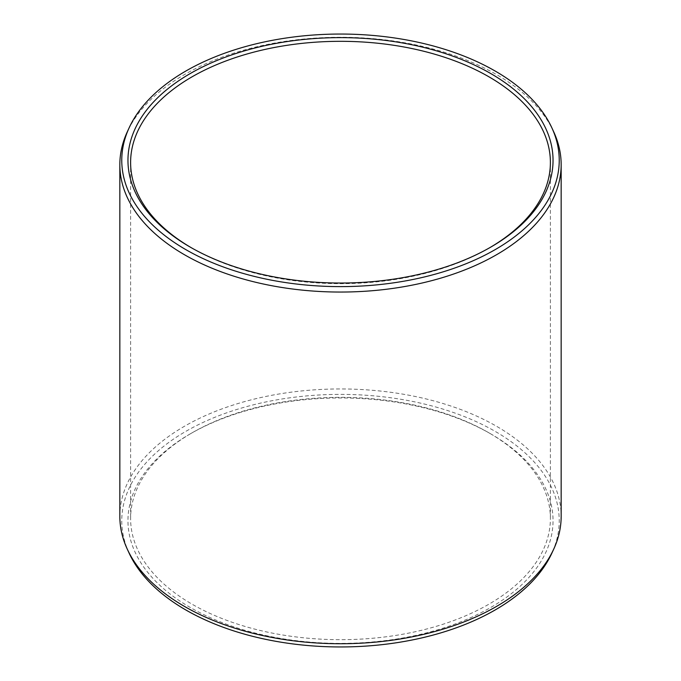 <?xml version="1.0" encoding="UTF-8"?>
<svg xmlns="http://www.w3.org/2000/svg" width="681" height="681" viewBox="0 0 681 681"><rect width="100%" height="100%" fill="white"/><g stroke="black" fill="none" stroke-linecap="round" stroke-linejoin="round"><path stroke-width="0.51" stroke-dasharray="3.4 2.55" d="M191.157 247.637A209.893 121.175 0 0 0 192.085 248.182A209.893 121.175 0 0 0 488.915 248.182L490.788 247.101L488.915 248.182A209.893 121.175 180 0 0 489.843 247.637M490.788 433.899A212.54 122.708 180 0 0 190.212 433.899L192.085 432.818A209.893 121.175 0 0 0 130.607 518.505A209.893 121.175 0 0 0 260.176 630.461A209.893 121.175 0 0 0 488.915 604.192A209.893 121.175 180 0 0 550.393 518.505A209.893 121.175 180 0 0 488.915 432.818L490.788 433.899A212.54 122.708 180 0 1 490.788 607.435A212.54 122.708 0 0 1 190.212 607.435A212.54 122.708 0 0 1 190.212 433.899L192.085 432.818A209.893 121.175 180 0 1 488.915 432.818M129.135 553.168A218.729 126.283 0 0 1 185.836 431.371A218.729 126.283 180 0 1 449.724 411.256A218.729 126.283 180 0 1 551.865 553.168M119.839 516.343A220.661 127.398 0 0 1 184.474 426.263A220.661 127.398 180 0 1 424.944 398.649A220.661 127.398 180 0 1 561.161 516.343M553.721 131.867A220.661 127.398 180 0 0 397.772 41.626A220.661 127.398 180 0 0 184.474 74.578A220.661 127.398 0 0 0 127.279 131.867M192.085 248.182L190.212 247.101M130.607 162.495L130.607 518.505M550.393 162.495L550.393 518.505"/><path stroke-width="1.02" d="M190.212 73.565A212.54 122.708 180 0 1 490.788 73.565A212.54 122.708 180 0 1 490.788 247.101L490.788 247.101A212.54 122.708 0 0 1 190.212 247.101A212.54 122.708 0 0 1 190.212 73.565M191.157 247.637A209.893 121.175 0 0 1 130.607 162.495A209.893 121.175 0 0 1 192.085 76.808A209.893 121.175 180 0 1 420.824 50.539A209.893 121.175 180 0 1 550.393 162.495A209.893 121.175 180 0 1 489.843 247.637M553.721 549.133L551.865 553.168A218.729 126.283 180 0 1 495.164 609.963A218.729 126.283 0 0 1 283.73 642.626A218.729 126.283 0 0 1 129.135 553.168L127.279 549.133A220.661 127.398 0 0 0 283.228 639.374A220.661 127.398 0 0 0 496.526 606.422A220.661 127.398 180 0 0 553.721 549.133A220.661 127.398 180 0 0 561.161 516.343L561.161 164.657A220.661 127.398 180 0 1 496.526 254.737A220.661 127.398 0 0 1 256.056 282.351A220.661 127.398 0 0 1 119.839 164.657L119.839 516.343A220.661 127.398 0 0 0 127.279 549.133M129.135 127.832A218.729 126.283 0 0 0 231.276 269.744A218.729 126.283 0 0 0 495.164 249.629A218.729 126.283 180 0 0 551.865 127.832A218.729 126.283 180 0 0 397.27 38.374A218.729 126.283 180 0 0 185.836 71.037A218.729 126.283 0 0 0 129.135 127.832L127.279 131.867A220.661 127.398 0 0 0 119.839 164.657M551.865 127.832L553.721 131.867A220.661 127.398 180 0 1 561.161 164.657"/></g></svg>
